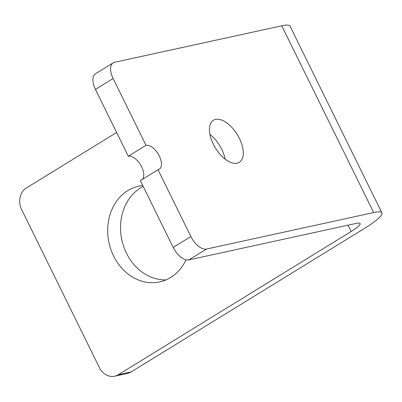 <?xml version="1.0" encoding="UTF-8"?>
<svg xmlns="http://www.w3.org/2000/svg" width="402" height="402" viewBox="0 0 402 402"><rect width="100%" height="100%" fill="white"/><g stroke="black" fill="none" stroke-linecap="round" stroke-linejoin="round"><path stroke-width="0.6" d="M209.904 134.363A24.708 12.834 -121.6 0 1 225.125 159.112M215.578 119.394A24.708 12.834 -121.6 0 1 238.411 136.494A24.708 12.834 -121.6 0 1 239.301 162.348A24.708 12.834 -121.6 0 1 237.14 163.207A24.708 12.834 -121.6 0 1 214.306 146.107A24.708 12.834 -121.6 0 1 213.417 120.253A24.708 12.834 -121.6 0 1 215.578 119.394M142.74 185.533A49.009 41.2 -102.3 0 0 138.806 186.156A49.009 41.2 -102.3 0 0 113.585 255.979A49.009 41.2 -102.3 0 0 159.71 281.923A49.009 41.2 -102.3 0 0 186.025 259.838M143.167 186.402A49.009 41.2 -102.3 0 0 126.444 253.17A49.009 41.2 -102.3 0 0 166.001 279.903M158.011 169.744L190.88 236.547A16.201 8.417 58.4 0 0 206.522 249.039L373.664 212.557A48.602 7.427 -26.2 0 1 381.9 212.854L290.003 26.095A48.602 7.427 153.8 0 0 281.767 25.798L114.625 62.28A16.201 8.417 58.4 0 0 113.208 62.848L95.52 73.727A16.201 8.417 58.4 0 0 95.435 89.395L128.303 156.197L145.991 145.318A13.774 7.156 -121.6 0 1 158.72 154.85A13.774 7.156 -121.6 0 1 159.217 169.262A13.774 7.156 -121.6 0 1 158.011 169.744L140.323 180.619L173.192 247.421A16.201 8.417 58.4 0 0 188.834 259.918L355.976 223.437A24.301 3.713 -26.2 0 1 360.097 223.582A24.301 3.713 -26.2 0 1 351.147 231.507L118.263 374.739A16.201 13.618 77.7 0 1 114.65 376.202A16.201 13.618 77.7 0 1 99.405 367.629L21.643 209.598A16.201 13.618 77.7 0 1 26.366 187.98L116.63 132.469M381.9 212.854A48.602 7.427 -26.2 0 1 364.006 228.698L131.122 371.935A16.201 13.618 77.7 0 1 127.509 373.398L114.65 376.202M113.208 62.848A16.201 8.417 58.4 0 0 113.123 78.516L145.991 145.318M128.303 156.197A13.774 7.156 -121.6 0 1 140.409 164.664A13.774 7.156 -121.6 0 1 142.504 179.282M118.263 374.739L131.122 371.935M95.435 89.395L113.123 78.516M173.192 247.421L190.88 236.547M188.834 259.918L206.522 249.039M373.664 212.557L281.767 25.798M348.026 225.17L351.147 231.507"/></g></svg>
